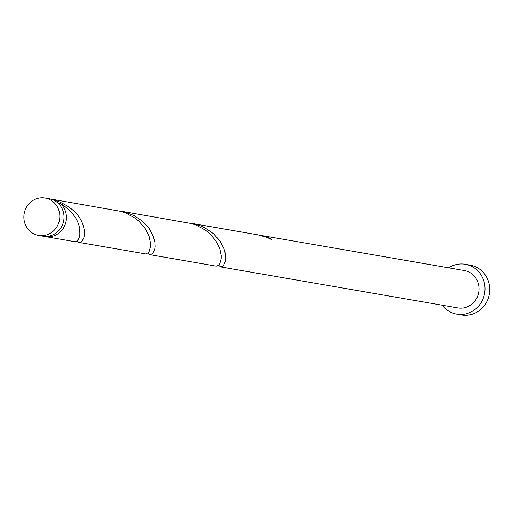 <?xml version="1.0" encoding="UTF-8"?>
<svg xmlns="http://www.w3.org/2000/svg" width="513" height="513" viewBox="0 0 513 513"><rect width="100%" height="100%" fill="white"/><g stroke="black" fill="none" stroke-linecap="round" stroke-linejoin="round"><path stroke-width="0.77" d="M57.687 225.399A18.975 17.949 -80.2 0 0 45.086 198.05A18.975 17.949 -80.2 0 0 26.016 208.086A18.975 17.949 -80.2 0 0 38.622 235.441A18.975 17.949 -80.2 0 0 57.687 225.399M45.086 198.05L49.274 198.775A18.975 17.949 99.8 0 1 61.881 226.124A18.975 17.949 99.8 0 1 42.81 236.166L38.622 235.441M442.206 305.209A25.297 23.931 -80.2 0 0 456.73 314.136A25.297 23.931 -80.2 0 0 482.156 300.753A25.297 23.931 -80.2 0 0 465.349 264.285A25.297 23.931 -80.2 0 0 448.67 267.818M456.73 314.136L461.437 314.95A25.297 23.931 -80.2 0 0 486.863 301.567A25.297 23.931 -80.2 0 0 470.055 265.099L465.349 264.285M218.57 265.221L220.596 266.901L222.315 266.561L223.508 265.548L225.31 261.707L225.72 258.988L225.515 254.41L224.008 248.613L219.955 240.93L213.511 233.729L204.982 227.881L200.108 225.688L194.953 224.078L189.477 223.072M220.596 266.901L457.808 307.903A18.975 17.949 -80.2 0 0 476.872 297.867A18.975 17.949 -80.2 0 0 464.271 270.518L260.123 235.281M265.439 236.826A3.796 3.591 99.8 0 1 265.606 236.294L262.387 235.614M265.606 236.294A18.975 17.949 99.8 0 1 271.909 239.738L267.093 237.455L257.879 234.839L191.734 223.399M59.027 204.11L59.957 203.097A18.975 17.949 99.8 0 1 64.305 226.541A18.975 17.949 99.8 0 1 45.234 236.583A18.975 17.949 99.8 0 1 44.028 236.326M59.957 203.097C71.826 210.612 78.412 219.32 79.714 229.208L79.874 234.268L79.4 236.91L78.579 239.026L76.302 241.463L74.795 241.694L45.234 236.583M77.271 240.796L78.604 242.232L79.778 242.502L82.208 241.123L84.01 237.282L84.421 234.556L84.222 229.984C82.086 216.204 71.897 206.091 53.653 199.653L53.512 200.096M50.479 199.025A18.975 17.949 99.8 0 1 51.698 199.191L120.683 211.318L125.794 213.03L135.034 218.096L138.985 221.302L145.237 228.58L149.084 236.256L150.566 243.393L150.527 246.484L149.225 251.242L148.161 252.768L145.711 253.935L79.297 242.469M51.698 199.191A18.975 17.949 99.8 0 1 53.653 199.653M147.917 253.005L149.251 254.442L150.424 254.717L152.855 253.332L154.663 249.491L155.067 246.772L154.868 242.2L153.361 236.397L149.309 228.721L142.858 221.52L134.329 215.665L124.306 211.863L118.824 210.856M121.087 211.189L191.33 223.527L196.441 225.239L205.681 230.311L209.631 233.518L215.883 240.796L219.731 248.472L221.218 255.609L221.174 258.699L219.878 263.451L218.807 264.984L216.364 266.151L149.95 254.685"/></g></svg>

